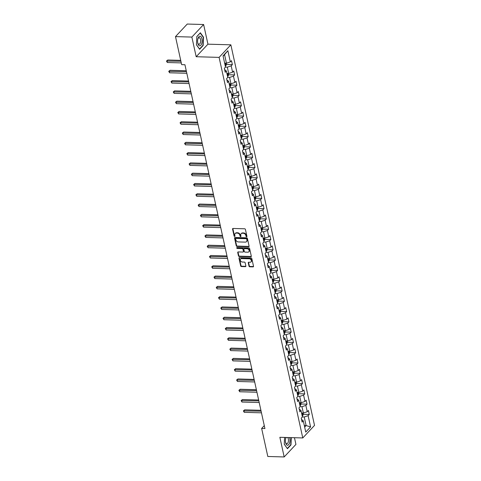 <?xml version="1.0" encoding="UTF-8"?>
<svg xmlns="http://www.w3.org/2000/svg" width="481" height="481" viewBox="0 0 481 481"><rect width="100%" height="100%" fill="white"/><g stroke="black" fill="none" stroke-linecap="round" stroke-linejoin="round"><path stroke-width="0.72" d="M246.585 236.772A0.511 0.397 -136.9 0 0 246.933 236.327L245.424 229.449A0.728 0.565 -136.9 0 0 244.637 228.788L233.075 228.457A0.728 0.565 -136.9 0 0 232.57 229.082L234.085 235.967A0.511 0.397 -136.9 0 0 234.987 235.991L234.788 235.101A2.333 1.816 -136.9 0 1 235.143 233.568A2.333 1.816 -136.9 0 1 236.387 233.087L237.355 233.117A2.333 1.816 -136.9 0 1 239.863 235.245L240.061 236.135A0.511 0.397 -136.9 0 0 240.963 236.159L240.765 235.269A2.333 1.816 -136.9 0 1 241.119 233.736A2.333 1.816 -136.9 0 1 242.364 233.255L243.332 233.285A2.333 1.816 -136.9 0 1 245.839 235.413L246.038 236.303A0.511 0.397 -136.9 0 0 246.585 236.772M241.119 233.736L241.438 233.393A2.333 1.816 -136.9 0 1 242.683 232.918L243.645 232.942A2.333 1.816 -136.9 0 1 246.158 235.077L246.356 235.967A0.511 0.397 -136.9 0 0 246.945 236.43M232.888 228.481A0.728 0.565 -136.9 0 0 232.888 228.746L234.403 235.624A0.511 0.397 -136.9 0 0 234.993 236.087M235.143 233.568L235.462 233.225A2.333 1.816 -136.9 0 1 236.706 232.744L237.668 232.774A2.333 1.816 -136.9 0 1 240.181 234.902L240.38 235.792A0.511 0.397 -136.9 0 0 240.969 236.261M248.984 266.125A0.728 0.565 -136.9 0 0 249.771 266.793L253.018 266.883A0.728 0.565 -136.9 0 0 253.517 266.258L251.834 258.616A0.728 0.565 -136.9 0 0 251.052 257.948L239.484 257.624A0.728 0.565 -136.9 0 0 238.985 258.249L240.662 265.891A0.728 0.565 -136.9 0 0 241.45 266.558L245.37 266.666A0.728 0.565 -136.9 0 0 245.869 266.041L245.148 262.77A0.728 0.565 -136.9 0 0 244.366 262.103L242.424 262.049A1.948 1.521 -136.9 0 1 240.566 260.882A1.948 1.521 -136.9 0 1 240.62 258.982A1.948 1.521 -136.9 0 1 241.66 258.586L249.272 258.802A1.948 1.521 -136.9 0 1 251.13 259.968A1.948 1.521 -136.9 0 1 251.076 261.862A1.948 1.521 -136.9 0 1 250.036 262.265L248.767 262.229A0.728 0.565 -136.9 0 0 248.268 262.86L248.984 266.125L249.302 265.789A0.728 0.565 -136.9 0 0 250.09 266.456L253.331 266.546A0.728 0.565 -136.9 0 0 253.517 266.522M279.858 437.295L284.175 456.95L267.809 456.481L261.646 428.451L264.923 428.547L184.932 64.737L181.656 64.64L175.493 36.61L191.865 37.073L196.182 56.728L219.095 57.383L302.771 437.95L279.858 437.295M248.587 246.753A0.728 0.565 -136.9 0 0 249.092 246.122L247.408 238.48A0.728 0.565 -136.9 0 0 246.627 237.818L235.059 237.488A0.728 0.565 -136.9 0 0 234.56 238.119L236.237 245.755A0.728 0.565 -136.9 0 0 237.025 246.422L248.587 246.753L248.905 246.41A0.728 0.565 -136.9 0 0 249.092 246.386M249.621 248.551L251.304 256.187A0.728 0.565 -136.9 0 1 250.799 256.818L239.237 256.487A0.728 0.565 -136.9 0 1 238.45 255.82L237.734 252.555A0.728 0.565 -136.9 0 1 238.233 251.924L242.923 252.056A0.728 0.565 -136.9 0 0 243.422 251.431L242.947 249.26A0.728 0.565 -136.9 0 0 242.159 248.593L237.277 248.455A0.511 0.397 -136.9 0 1 237.079 247.547L248.839 247.883A0.728 0.565 -136.9 0 1 249.621 248.551M219.095 57.383L230.856 44.823L314.526 425.39L302.771 437.95M303.295 414.291L309.277 414.46L308.411 410.503L307.251 411.742L305.856 405.411L307.016 404.172L306.144 400.216L304.984 401.455L303.595 395.123L304.756 393.885L303.884 389.923L302.723 391.161L301.334 384.83L302.495 383.591L301.623 379.635L300.463 380.874L299.068 374.543L300.228 373.304L299.362 369.348L298.202 370.586L296.807 364.255L297.967 363.017L297.096 359.06L295.935 360.299L294.546 353.962L295.707 352.723L294.835 348.767L293.675 350.006L292.286 343.674L293.446 342.436L292.574 338.48L291.414 339.718L290.019 333.387L291.179 332.149L290.314 328.192L289.153 329.431L287.758 323.1L288.919 321.861L288.047 317.899L286.886 319.137L285.498 312.806L286.658 311.568L285.786 307.612L284.626 308.85L283.237 302.519L284.397 301.28L283.525 297.324L282.365 298.563L280.97 292.232L282.131 290.993L281.265 287.037L280.104 288.275L278.709 281.938L279.87 280.7L278.998 276.743L277.838 277.982L276.449 271.651L277.609 270.412L276.737 266.456L275.577 267.695L274.188 261.363L275.348 260.125L274.477 256.169L273.316 257.407L271.921 251.076L273.082 249.837L272.216 245.875L271.056 247.114L269.661 240.783L270.821 239.544L269.949 235.588L268.789 236.826L267.4 230.495L268.56 229.257L267.689 225.3L266.528 226.539L265.139 220.208L266.3 218.969L265.428 215.013L264.267 216.252L262.873 209.914L264.033 208.676L263.167 204.72L262.007 205.958L260.612 199.627L261.772 198.388L260.9 194.432L259.74 195.671L258.351 189.34L259.512 188.101L258.64 184.145L257.479 185.383L256.09 179.052L257.251 177.814L256.379 173.851L255.219 175.09L253.824 168.759L254.984 167.52L254.118 163.564L252.958 164.803L251.563 158.471L252.723 157.233L251.852 153.277L250.691 154.515L249.302 148.184L250.463 146.945L249.591 142.989L248.43 144.228L247.042 137.897L248.202 136.652L247.33 132.696L246.17 133.934L244.775 127.603L245.935 126.365L245.07 122.408L243.909 123.647L242.514 117.316L243.675 116.077L242.803 112.121L241.642 113.36L240.253 107.029L241.414 105.79L240.542 101.828L239.382 103.066L237.993 96.735L239.153 95.497L238.281 91.54L237.121 92.779L235.726 86.448L236.886 85.209L236.021 81.253L234.86 82.491L233.465 76.16L234.626 74.922L233.754 70.966L232.594 72.204L231.205 65.873L232.365 64.628L231.493 60.672L230.333 61.911L227.868 50.697L223.04 55.862L225.505 67.069L224.344 68.314L225.216 72.27L226.377 71.032L224.627 69.589M309.277 414.46L308.117 415.698L310.582 426.912L305.754 432.07L303.289 420.857L302.128 422.096L301.262 418.139L302.417 416.901L301.028 410.57L299.867 411.808L298.996 407.852L300.156 406.613L298.767 400.282L297.607 401.521L296.735 397.565L297.895 396.326L296.5 389.989L295.346 391.233L294.474 387.271L295.635 386.033L294.24 379.701L293.079 380.94L292.214 376.984L293.368 375.745L291.979 369.414L290.819 370.653L289.947 366.696L291.107 365.458L289.718 359.127L288.558 360.365L287.686 356.409L288.847 355.164L287.452 348.833L286.297 350.072L285.425 346.116L286.586 344.877L285.191 338.546L284.03 339.784L283.165 335.828L284.319 334.59L282.93 328.258L281.77 329.497L280.898 325.541L282.058 324.302L280.67 317.965L279.509 319.21L278.637 315.247L279.798 314.009L278.403 307.678L277.248 308.916L276.377 304.96L277.537 303.721L276.142 297.39L274.982 298.629L274.116 294.673L275.27 293.434L273.881 287.103L272.721 288.341L271.849 284.385L273.01 283.141L271.621 276.809L270.46 278.048L269.588 274.092L270.749 272.853L269.354 266.522L268.2 267.761L267.328 263.804L268.488 262.566L267.093 256.235L265.933 257.473L265.067 253.517L266.221 252.278L264.833 245.941L263.672 247.186L262.8 243.224L263.961 241.985L262.572 235.654L261.411 236.892L260.54 232.936L261.7 231.698L260.305 225.367L259.151 226.605L258.279 222.649L259.439 221.41L258.044 215.079L256.884 216.318L256.018 212.361L257.173 211.117L255.784 204.786L254.623 206.024L253.752 202.068L254.912 200.83L253.523 194.498L252.363 195.737L251.491 191.781L252.651 190.542L251.256 184.211L250.096 185.45L249.23 181.493L250.391 180.255L248.996 173.924L247.835 175.162L246.969 171.2L248.124 169.961L246.735 163.63L245.575 164.869L244.703 160.913L245.863 159.674L244.474 153.343L243.314 154.581L242.442 150.625L243.602 149.387L242.208 143.055L241.047 144.294L240.181 140.338L241.342 139.093L239.947 132.762L238.786 134.001L237.921 130.044L239.075 128.806L237.686 122.475L236.526 123.713L235.654 119.757L236.814 118.518L235.425 112.187L234.265 113.426L233.393 109.47L234.554 108.231L233.159 101.9L231.998 103.138L231.133 99.176L232.293 97.938L230.898 91.606L229.738 92.845L228.872 88.889L230.026 87.65L228.637 81.319L227.477 82.558L226.605 78.601L227.766 77.363L226.377 71.032M300.132 406.643L301.966 406.692L303.361 413.023L301.557 412.975M299.278 409.127L301.028 410.57M303.361 413.023L307.251 411.742M301.966 406.692L305.856 405.411M297.865 396.35L299.705 396.404L301.1 402.735L299.296 402.687M297.017 398.839L298.767 400.282M301.1 402.735L304.984 401.455M299.705 396.404L303.595 395.123M295.605 386.063L297.444 386.117L298.833 392.448L297.03 392.394M294.751 388.546L296.5 389.989M298.833 392.448L302.723 391.161M297.444 386.117L301.334 384.83M293.344 375.775L295.178 375.823L296.573 382.161L294.769 382.106M292.49 378.258L294.24 379.701M296.573 382.161L300.463 380.874M295.178 375.823L299.068 374.543M291.083 365.482L292.917 365.536L294.312 371.867L292.508 371.819M290.229 367.971L291.979 369.414M294.312 371.867L298.202 370.586M292.917 365.536L296.807 364.255M288.816 355.194L290.656 355.249L292.051 361.58L290.247 361.526M287.969 357.678L289.718 359.127M292.051 361.58L295.935 360.299M290.656 355.249L294.546 353.962M286.556 344.907L288.396 344.961L289.784 351.292L287.981 351.238M285.702 347.39L287.452 348.833M289.784 351.292L293.675 350.006M288.396 344.961L292.286 343.674M284.295 334.62L286.129 334.668L287.524 340.999L285.72 340.951M283.441 337.103L285.191 338.546M287.524 340.999L291.414 339.718M286.129 334.668L290.019 333.387M282.034 324.326L283.868 324.38L285.263 330.712L283.459 330.663M281.181 326.815L282.93 328.258M285.263 330.712L289.153 329.431M283.868 324.38L287.758 323.1M279.768 314.039L281.607 314.093L283.002 320.424L281.199 320.37M278.92 316.522L280.67 317.965M283.002 320.424L286.886 319.137M281.607 314.093L285.498 312.806M277.507 303.751L279.347 303.8L280.736 310.137L278.932 310.083M276.653 306.235L278.403 307.678M280.736 310.137L284.626 308.85M279.347 303.8L283.237 302.519M275.246 293.458L277.08 293.512L278.475 299.843L276.671 299.795M274.392 295.947L276.142 297.39M278.475 299.843L282.365 298.563M277.08 293.512L280.97 292.232M272.986 283.171L274.819 283.225L276.214 289.556L274.41 289.502M272.132 285.654L273.881 287.103M276.214 289.556L280.104 288.275M274.819 283.225L278.709 281.938M270.719 272.883L272.559 272.937L273.954 279.269L272.15 279.214M269.871 275.366L271.621 276.809M273.954 279.269L277.838 277.982M272.559 272.937L276.449 271.651M268.458 262.596L270.298 262.644L271.687 268.975L269.883 268.927M267.604 265.079L269.354 266.522M271.687 268.975L275.577 267.695M270.298 262.644L274.188 261.363M266.197 252.303L268.031 252.357L269.426 258.688L267.622 258.64M265.344 254.792L267.093 256.235M269.426 258.688L273.316 257.407M268.031 252.357L271.921 251.076M263.937 242.015L265.771 242.069L267.165 248.4L265.362 248.346M263.083 244.498L264.833 245.941M267.165 248.4L271.056 247.114M265.771 242.069L269.661 240.783M261.67 231.728L263.51 231.776L264.905 238.113L263.101 238.059M260.822 234.211L262.572 235.654M264.905 238.113L268.789 236.826M263.51 231.776L267.4 230.495M259.409 221.44L261.249 221.488L262.638 227.82L260.834 227.772M258.556 223.924L260.305 225.367M262.638 227.82L266.528 226.539M261.249 221.488L265.139 220.208M257.149 211.147L258.982 211.201L260.377 217.532L258.574 217.478M256.295 213.636L258.044 215.079M260.377 217.532L264.267 216.252M258.982 211.201L262.873 209.914M254.888 200.86L256.722 200.914L258.117 207.245L256.313 207.191M254.034 203.343L255.784 204.786M258.117 207.245L262.007 205.958M256.722 200.914L260.612 199.627M252.621 190.572L254.461 190.62L255.856 196.951L254.052 196.903M251.773 193.055L253.523 194.498M255.856 196.951L259.74 195.671M254.461 190.62L258.351 189.34M250.36 180.279L252.2 180.333L253.589 186.664L251.785 186.616M249.507 182.768L251.256 184.211M253.589 186.664L257.479 185.383M252.2 180.333L256.09 179.052M248.1 169.991L249.934 170.046L251.329 176.377L249.525 176.323M247.246 172.475L248.996 173.924M251.329 176.377L255.219 175.09M249.934 170.046L253.824 168.759M245.839 159.704L247.673 159.752L249.068 166.089L247.264 166.035M244.985 162.187L246.735 163.63M249.068 166.089L252.958 164.803M247.673 159.752L251.563 158.471M243.572 149.417L245.412 149.465L246.807 155.796L245.003 155.748M242.725 151.9L244.474 153.343M246.807 155.796L250.691 154.515M245.412 149.465L249.302 148.184M241.312 139.123L243.152 139.177L244.54 145.509L242.737 145.454M240.458 141.612L242.208 143.055M244.54 145.509L248.43 144.228M243.152 139.177L247.042 137.897M239.051 128.836L240.885 128.89L242.28 135.221L240.476 135.167M238.197 131.319L239.947 132.762M242.28 135.221L246.17 133.934M240.885 128.89L244.775 127.603M236.79 118.548L238.624 118.597L240.019 124.928L238.215 124.88M235.937 121.032L237.686 122.475M240.019 124.928L243.909 123.647M238.624 118.597L242.514 117.316M234.524 108.255L236.363 108.309L237.758 114.64L235.955 114.592M233.676 110.744L235.425 112.187M237.758 114.64L241.642 113.36M236.363 108.309L240.253 107.029M232.263 97.968L234.103 98.022L235.492 104.353L233.688 104.299M231.409 100.451L233.159 101.9M235.492 104.353L239.382 103.066M234.103 98.022L237.993 96.735M230.002 87.68L231.836 87.734L233.231 94.066L231.427 94.011M229.148 90.163L230.898 91.606M233.231 94.066L237.121 92.779M231.836 87.734L235.726 86.448M227.741 77.393L229.575 77.441L230.97 83.772L229.166 83.724M226.888 79.876L228.637 81.319M230.97 83.772L234.86 82.491M229.575 77.441L233.465 76.16M225.475 67.099L227.315 67.154L228.703 73.485L226.906 73.431M228.703 73.485L232.594 72.204M227.315 67.154L231.205 65.873M227.868 50.697L224.561 54.624L226.443 63.197L224.639 63.143M226.443 63.197L230.333 61.911M196.182 56.728L207.942 44.174L203.619 24.519L191.865 37.073M203.619 24.519L187.253 24.05L175.493 36.61M284.175 456.95L295.935 444.39L294.462 437.71M207.942 44.174L230.856 44.823M264.279 425.637L261.646 428.451M224.561 54.624L223.106 56.175M304.311 425.505L306.114 425.559L304.226 416.985L302.393 416.931M304.665 427.11L306.114 425.559L310.582 426.912M301.539 419.414L303.289 420.857M304.226 416.985L308.117 415.698M226.377 64.46L232.365 64.628M228.643 74.747L234.626 74.922M230.904 85.041L236.886 85.209M233.165 95.328L239.153 95.497M235.425 105.616L241.414 105.79M237.692 115.909L243.675 116.077M239.953 126.196L245.935 126.365M242.214 136.484L248.202 136.652M244.474 146.771L250.463 146.945M246.741 157.065L252.723 157.233M249.002 167.352L254.984 167.52M251.262 177.639L257.251 177.814M253.523 187.933L259.512 188.101M255.79 198.22L261.772 198.388M258.05 208.507L264.033 208.676M260.311 218.795L266.3 218.969M262.572 229.088L268.56 229.257M264.839 239.376L270.821 239.544M267.099 249.663L273.082 249.837M269.36 259.95L275.348 260.125M271.621 270.244L277.609 270.412M273.887 280.531L279.87 280.7M276.148 290.819L282.131 290.993M278.409 301.112L284.397 301.28M280.67 311.399L286.658 311.568M282.936 321.687L288.919 321.861M285.197 331.974L291.179 332.149M287.458 342.268L293.446 342.436M289.718 352.555L295.707 352.723M291.985 362.842L297.967 363.017M294.246 373.136L300.228 373.304M296.506 383.423L302.495 383.591M298.767 393.711L304.756 393.885M301.034 403.998L307.016 404.172M196.446 44.799L199.615 49.272L203.156 45.491L203.529 37.235L200.361 32.762L196.819 36.544L196.446 44.799M284.572 437.427L284.265 444.228L287.44 448.701L290.975 444.919L291.306 437.62M203.198 37.229L203.529 37.235M202.802 45.485L203.156 45.491M290.626 444.913L290.975 444.919M234.872 237.512A0.728 0.565 -136.9 0 0 234.872 237.776L236.556 245.418A0.728 0.565 -136.9 0 0 237.337 246.08L248.905 246.41M246.669 239.171A0.511 0.397 -136.9 0 0 246.116 238.702L235.967 238.414A0.511 0.397 -136.9 0 0 235.612 238.853L235.822 239.791A2.333 1.816 -136.9 0 0 238.329 241.925L245.274 242.123A2.333 1.816 -136.9 0 0 246.519 241.642A2.333 1.816 -136.9 0 0 246.873 240.109L246.981 238.829A0.511 0.397 -136.9 0 0 246.434 238.366L246.116 238.702M235.69 238.516L236.009 238.179A0.511 0.397 -136.9 0 1 236.279 238.077L246.434 238.366M246.519 241.642L246.837 241.3A2.333 1.816 -136.9 0 0 247.192 239.766L246.873 240.109M246.981 238.829L247.192 239.766M238.047 251.948A0.728 0.565 -136.9 0 0 238.047 252.212L238.768 255.483A0.728 0.565 -136.9 0 0 239.55 256.151L251.118 256.481A0.728 0.565 -136.9 0 0 251.304 256.457M243.314 251.906L243.633 251.569A0.728 0.565 -136.9 0 0 243.741 251.088L243.266 248.924A0.728 0.565 -136.9 0 0 242.478 248.256L237.596 248.118L237.277 248.455M237.037 247.553A0.511 0.397 -136.9 0 0 237.596 248.118M247.793 252.194A1.948 1.521 -136.9 0 0 248.833 251.797A1.948 1.521 -136.9 0 0 248.881 249.898A1.948 1.521 -136.9 0 0 247.03 248.731L244.348 248.659A0.728 0.565 -136.9 0 0 243.843 249.284L244.324 251.455A0.728 0.565 -136.9 0 0 245.106 252.122L247.793 252.194M248.833 251.797L249.152 251.455A1.948 1.521 -136.9 0 0 249.2 249.561A1.948 1.521 -136.9 0 0 247.348 248.394L247.03 248.731M243.957 248.809L244.276 248.467A0.728 0.565 -136.9 0 1 244.667 248.316L247.348 248.394M248.581 262.253A0.728 0.565 -136.9 0 0 248.587 262.518L249.302 265.789M251.076 261.862L251.395 261.526A1.948 1.521 -136.9 0 0 251.449 259.626A1.948 1.521 -136.9 0 0 249.591 258.459L249.272 258.802M240.62 258.982L240.933 258.646A1.948 1.521 -136.9 0 1 241.979 258.243L249.591 258.459M239.297 257.648A0.728 0.565 -136.9 0 0 239.304 257.912L240.981 265.548A0.728 0.565 -136.9 0 0 241.769 266.215L245.689 266.33A0.728 0.565 -136.9 0 0 245.869 266.306M226.154 63.185L226.413 64.37L225.92 65.705A1.966 0.818 167.6 0 1 225.294 66.125M180.718 60.372L167.773 60.005L166.979 60.853L167.34 62.506L181.277 62.903M225.024 64.875A1.966 0.818 -12.4 0 0 225.33 64.707L225.156 63.913A1.966 0.818 167.6 0 1 224.849 64.081M180.91 61.249L166.474 61.069L167.773 60.005M167.34 62.506L166.474 61.069M199.639 45.833A4.822 2.267 91.6 0 0 202.116 41.246A4.822 2.267 91.6 0 0 200.072 36.201A4.822 2.267 91.6 0 0 197.817 39.093A4.822 2.267 91.6 0 0 197.715 42.821A4.822 2.267 91.6 0 0 199.639 45.833M197.667 42.49A3.301 1.551 91.6 0 0 198.936 44.288A3.301 1.551 91.6 0 0 198.99 44.294A3.301 1.551 91.6 0 0 200.631 41.095A3.301 1.551 91.6 0 0 199.23 37.698A3.301 1.551 91.6 0 0 199.176 37.692A3.301 1.551 91.6 0 0 197.751 39.418M196.813 36.652L200.216 33.015L203.289 37.35L202.928 45.352L199.495 49.014L196.452 44.715M285.961 437.469A4.822 2.267 91.6 0 0 285.642 438.522A4.822 2.267 91.6 0 0 285.534 442.249A4.822 2.267 91.6 0 0 285.612 442.652A4.822 2.267 91.6 0 0 288.618 444.733A4.822 2.267 91.6 0 0 289.742 438.239A4.822 2.267 91.6 0 0 289.562 437.572M285.486 441.919A3.301 1.551 91.6 0 0 285.486 441.931A3.301 1.551 91.6 0 0 286.808 443.722A3.301 1.551 91.6 0 0 288.317 438.912A3.301 1.551 91.6 0 0 287.704 437.518M286.267 437.476A3.301 1.551 91.6 0 0 285.576 438.846M287.253 448.442L284.271 444.143M291.071 437.614L290.746 444.781L287.319 448.442M228.415 73.479L228.673 74.657L228.186 75.992A1.966 0.818 167.6 0 1 227.561 76.413M186.255 70.755L170.034 70.292L169.24 71.146L169.601 72.793L186.808 73.28M227.285 75.162A1.966 0.818 -12.4 0 0 227.591 74.994L227.417 74.2A1.966 0.818 167.6 0 1 227.11 74.369M186.448 71.633L168.735 71.356L170.034 70.292M169.601 72.793L168.735 71.356M230.676 83.766L230.94 84.945L230.447 86.285A1.966 0.818 167.6 0 1 229.822 86.706M188.516 81.049L172.294 80.586L171.501 81.433L171.867 83.081L189.075 83.574M229.545 85.45A1.966 0.818 -12.4 0 0 229.852 85.281L229.677 84.494A1.966 0.818 167.6 0 1 229.371 84.662M188.708 81.92L170.995 81.65L172.294 80.586M171.867 83.081L170.995 81.65M232.942 94.054L233.201 95.232L232.708 96.573A1.966 0.818 167.6 0 1 232.082 96.994M190.783 91.336L174.561 90.873L173.767 91.721L174.128 93.368L191.336 93.861M231.806 95.743A1.966 0.818 -12.4 0 0 232.113 95.575L231.938 94.781A1.966 0.818 167.6 0 1 231.632 94.949M190.975 92.214L173.262 91.937L174.561 90.873M174.128 93.368L173.262 91.937M235.203 104.347L235.462 105.525L234.968 106.86A1.966 0.818 167.6 0 1 234.343 107.281M193.043 101.623L176.822 101.16L176.028 102.008L176.389 103.662L193.596 104.149M234.073 106.03A1.966 0.818 -12.4 0 0 234.379 105.862L234.205 105.068A1.966 0.818 167.6 0 1 233.898 105.237M193.236 102.501L175.523 102.225L176.822 101.16M176.389 103.662L175.523 102.225M237.464 114.634L237.722 115.813L237.235 117.154A1.966 0.818 167.6 0 1 236.61 117.574M195.304 111.911L179.082 111.454L178.289 112.301L178.649 113.949L195.857 114.436M236.333 116.318A1.966 0.818 -12.4 0 0 236.64 116.149L236.466 115.356A1.966 0.818 167.6 0 1 236.159 115.524M195.496 112.788L177.784 112.518L179.082 111.454M178.649 113.949L177.784 112.518M239.724 124.922L239.989 126.1L239.496 127.441A1.966 0.818 167.6 0 1 238.871 127.862M197.565 122.204L181.343 121.741L180.549 122.589L180.916 124.236L198.124 124.729M238.594 126.605A1.966 0.818 -12.4 0 0 238.901 126.437L238.726 125.649A1.966 0.818 167.6 0 1 238.42 125.818M197.757 123.082L180.044 122.805L181.343 121.741M180.916 124.236L180.044 122.805M241.991 135.209L242.25 136.394L241.757 137.728A1.966 0.818 167.6 0 1 241.131 138.149M199.831 132.491L183.61 132.028L182.816 132.876L183.177 134.53L200.385 135.017M240.855 136.899A1.966 0.818 -12.4 0 0 241.161 136.73L240.987 135.937A1.966 0.818 167.6 0 1 240.68 136.105M200.024 133.369L182.311 133.093L183.61 132.028M183.177 134.53L182.311 133.093M244.252 145.502L244.51 146.681L244.017 148.016A1.966 0.818 167.6 0 1 243.392 148.437M202.092 142.779L185.87 142.316L185.077 143.17L185.438 144.817L202.645 145.304M243.121 147.186A1.966 0.818 -12.4 0 0 243.428 147.018L243.254 146.224A1.966 0.818 167.6 0 1 242.947 146.392M202.285 143.657L184.572 143.38L185.87 142.316M185.438 144.817L184.572 143.38M246.512 155.79L246.771 156.968L246.284 158.309A1.966 0.818 167.6 0 1 245.659 158.73M204.353 153.072L188.131 152.609L187.337 153.457L187.698 155.104L204.906 155.597M245.382 157.473A1.966 0.818 -12.4 0 0 245.689 157.305L245.514 156.517A1.966 0.818 167.6 0 1 245.208 156.686M204.545 153.944L186.832 153.673L188.131 152.609M187.698 155.104L186.832 153.673M248.773 166.077L249.038 167.256L248.545 168.597A1.966 0.818 167.6 0 1 247.919 169.017M206.614 163.36L190.392 162.897L189.598 163.744L189.965 165.392L207.173 165.885M247.643 167.767A1.966 0.818 -12.4 0 0 247.949 167.598L247.775 166.805A1.966 0.818 167.6 0 1 247.468 166.973M206.806 164.237L189.093 163.961L190.392 162.897M189.965 165.392L189.093 163.961M251.04 176.371L251.298 177.549L250.805 178.884A1.966 0.818 167.6 0 1 250.18 179.305M208.88 173.647L192.659 173.184L191.865 174.032L192.226 175.685L209.433 176.172M249.904 178.054A1.966 0.818 -12.4 0 0 250.21 177.886L250.036 177.092A1.966 0.818 167.6 0 1 249.729 177.261M209.073 174.525L191.36 174.248L192.659 173.184M192.226 175.685L191.36 174.248M253.301 186.658L253.559 187.837L253.066 189.177A1.966 0.818 167.6 0 1 252.441 189.598M211.141 183.934L194.919 183.477L194.126 184.325L194.486 185.973L211.694 186.46M252.17 188.342A1.966 0.818 -12.4 0 0 252.477 188.173L252.303 187.38A1.966 0.818 167.6 0 1 251.996 187.548M211.333 184.812L193.621 184.542L194.919 183.477M194.486 185.973L193.621 184.542M255.561 196.945L255.82 198.124L255.333 199.465A1.966 0.818 167.6 0 1 254.708 199.886M213.402 194.228L197.18 193.765L196.386 194.613L196.747 196.26L213.955 196.753M254.431 198.629A1.966 0.818 -12.4 0 0 254.738 198.461L254.563 197.673A1.966 0.818 167.6 0 1 254.257 197.841M213.594 195.106L195.881 194.829L197.18 193.765M196.747 196.26L195.881 194.829M257.822 207.233L258.087 208.417L257.594 209.752A1.966 0.818 167.6 0 1 256.968 210.173M215.662 204.515L199.441 204.052L198.647 204.9L199.014 206.553L216.222 207.04M256.692 208.922A1.966 0.818 -12.4 0 0 256.998 208.754L256.824 207.96A1.966 0.818 167.6 0 1 256.517 208.129M215.855 205.393L198.142 205.116L199.441 204.052M199.014 206.553L198.142 205.116M260.089 217.526L260.347 218.705L259.854 220.039A1.966 0.818 167.6 0 1 259.229 220.46M217.929 214.803L201.707 214.34L200.914 215.193L201.274 216.841L218.482 217.328M258.952 219.21A1.966 0.818 -12.4 0 0 259.259 219.041L259.085 218.248A1.966 0.818 167.6 0 1 258.778 218.416M218.121 215.68L200.409 215.404L201.707 214.34M201.274 216.841L200.409 215.404M262.349 227.814L262.608 228.992L262.115 230.333A1.966 0.818 167.6 0 1 261.49 230.754M220.19 225.096L203.968 224.633L203.174 225.481L203.535 227.128L220.743 227.621M261.219 229.497A1.966 0.818 -12.4 0 0 261.526 229.329L261.351 228.541A1.966 0.818 167.6 0 1 261.045 228.709M220.382 225.968L202.669 225.697L203.968 224.633M203.535 227.128L202.669 225.697M264.61 238.101L264.869 239.279L264.382 240.62A1.966 0.818 167.6 0 1 263.756 241.041M222.45 235.383L206.229 234.92L205.435 235.768L205.796 237.416L223.004 237.909M263.48 239.791A1.966 0.818 -12.4 0 0 263.786 239.622L263.612 238.829A1.966 0.818 167.6 0 1 263.305 238.997M222.643 236.261L204.93 235.985L206.229 234.92M205.796 237.416L204.93 235.985M266.871 248.388L267.135 249.573L266.642 250.908A1.966 0.818 167.6 0 1 266.017 251.329M224.711 245.671L208.489 245.208L207.696 246.056L208.063 247.709L225.27 248.196M265.74 250.078A1.966 0.818 -12.4 0 0 266.047 249.91L265.873 249.116A1.966 0.818 167.6 0 1 265.566 249.284M224.904 246.549L207.191 246.272L208.489 245.208M208.063 247.709L207.191 246.272M269.138 258.682L269.396 259.86L268.903 261.201A1.966 0.818 167.6 0 1 268.278 261.622M226.978 255.958L210.756 255.501L209.963 256.349L210.323 257.996L227.531 258.483M268.001 260.365A1.966 0.818 -12.4 0 0 268.308 260.197L268.133 259.403A1.966 0.818 167.6 0 1 267.827 259.572M227.17 256.836L209.457 256.565L210.756 255.501M210.323 257.996L209.457 256.565M271.398 268.969L271.657 270.148L271.164 271.488A1.966 0.818 167.6 0 1 270.538 271.909M229.239 266.252L213.017 265.789L212.223 266.636L212.584 268.284L229.792 268.777M270.268 270.653A1.966 0.818 -12.4 0 0 270.575 270.484L270.4 269.697A1.966 0.818 167.6 0 1 270.094 269.865M229.431 267.123L211.718 266.853L213.017 265.789M212.584 268.284L211.718 266.853M273.659 279.257L273.917 280.441L273.43 281.776A1.966 0.818 167.6 0 1 272.805 282.197M231.499 276.539L215.278 276.076L214.484 276.924L214.845 278.571L232.052 279.064M272.529 280.946A1.966 0.818 -12.4 0 0 272.835 280.778L272.661 279.984A1.966 0.818 167.6 0 1 272.354 280.152M231.692 277.417L213.979 277.14L215.278 276.076M214.845 278.571L213.979 277.14M275.92 289.55L276.184 290.728L275.691 292.063A1.966 0.818 167.6 0 1 275.066 292.484M233.76 286.826L217.538 286.363L216.745 287.217L217.111 288.865L234.319 289.352M274.789 291.233A1.966 0.818 -12.4 0 0 275.096 291.065L274.922 290.271A1.966 0.818 167.6 0 1 274.615 290.44M233.952 287.704L216.24 287.428L217.538 286.363M217.111 288.865L216.24 287.428M278.186 299.837L278.445 301.016L277.952 302.357A1.966 0.818 167.6 0 1 277.327 302.777M236.027 297.12L219.805 296.657L219.011 297.505L219.372 299.152L236.58 299.645M277.05 301.521A1.966 0.818 -12.4 0 0 277.357 301.353L277.182 300.565A1.966 0.818 167.6 0 1 276.876 300.733M236.219 297.992L218.506 297.721L219.805 296.657M219.372 299.152L218.506 297.721M280.447 310.125L280.706 311.303L280.213 312.644A1.966 0.818 167.6 0 1 279.587 313.065M238.287 307.407L222.066 306.944L221.272 307.792L221.633 309.439L238.841 309.932M279.317 311.814A1.966 0.818 -12.4 0 0 279.623 311.646L279.449 310.852A1.966 0.818 167.6 0 1 279.142 311.021M238.48 308.285L220.767 308.008L222.066 306.944M221.633 309.439L220.767 308.008M282.708 320.412L282.966 321.597L282.479 322.931A1.966 0.818 167.6 0 1 281.854 323.352M240.548 317.694L224.326 317.232L223.533 318.079L223.893 319.733L241.101 320.22M281.577 322.102A1.966 0.818 -12.4 0 0 281.884 321.933L281.71 321.14A1.966 0.818 167.6 0 1 281.403 321.308M240.74 318.572L223.028 318.296L224.326 317.232M223.893 319.733L223.028 318.296M284.968 330.706L285.233 331.884L284.74 333.225A1.966 0.818 167.6 0 1 284.115 333.646M242.809 327.982L226.587 327.525L225.793 328.373L226.16 330.02L243.368 330.507M283.838 332.389A1.966 0.818 -12.4 0 0 284.145 332.221L283.97 331.427A1.966 0.818 167.6 0 1 283.664 331.595M243.001 328.86L225.288 328.589L226.587 327.525M226.16 330.02L225.288 328.589M287.235 340.993L287.494 342.171L287.001 343.512A1.966 0.818 167.6 0 1 286.375 343.933M245.076 338.275L228.854 337.812L228.06 338.66L228.421 340.307L245.629 340.801M286.099 342.676A1.966 0.818 -12.4 0 0 286.405 342.508L286.231 341.72A1.966 0.818 167.6 0 1 285.924 341.889M245.268 339.147L227.555 338.877L228.854 337.812M228.421 340.307L227.555 338.877M289.496 351.28L289.754 352.465L289.261 353.8A1.966 0.818 167.6 0 1 288.636 354.22M247.336 348.563L231.114 348.1L230.321 348.947L230.682 350.595L247.889 351.088M288.366 352.97A1.966 0.818 -12.4 0 0 288.672 352.801L288.498 352.008A1.966 0.818 167.6 0 1 288.191 352.176M247.529 349.44L229.816 349.164L231.114 348.1M230.682 350.595L229.816 349.164M291.757 361.574L292.015 362.752L291.528 364.087A1.966 0.818 167.6 0 1 290.903 364.508M249.597 358.85L233.375 358.387L232.582 359.241L232.942 360.888L250.15 361.375M290.626 363.257A1.966 0.818 -12.4 0 0 290.933 363.089L290.758 362.295A1.966 0.818 167.6 0 1 290.452 362.464M249.789 359.728L232.076 359.451L233.375 358.387M232.942 360.888L232.076 359.451M294.017 371.861L294.282 373.04L293.789 374.38A1.966 0.818 167.6 0 1 293.163 374.801M251.858 369.143L235.636 368.68L234.842 369.528L235.209 371.176L252.417 371.669M292.887 373.545A1.966 0.818 -12.4 0 0 293.194 373.376L293.019 372.589A1.966 0.818 167.6 0 1 292.713 372.757M252.05 370.015L234.337 369.745L235.636 368.68M235.209 371.176L234.337 369.745M296.284 382.148L296.543 383.327L296.049 384.668A1.966 0.818 167.6 0 1 295.424 385.089M254.124 379.431L237.903 378.968L237.109 379.816L237.47 381.463L254.677 381.956M295.148 383.838A1.966 0.818 -12.4 0 0 295.454 383.67L295.28 382.876A1.966 0.818 167.6 0 1 294.973 383.044M254.317 380.309L236.604 380.032L237.903 378.968M237.47 381.463L236.604 380.032M298.545 392.436L298.803 393.62L298.31 394.955A1.966 0.818 167.6 0 1 297.685 395.376M256.385 389.718L240.163 389.255L239.37 390.103L239.73 391.756L256.938 392.243M297.414 394.125A1.966 0.818 -12.4 0 0 297.721 393.957L297.547 393.163A1.966 0.818 167.6 0 1 297.24 393.332M256.577 390.596L238.865 390.319L240.163 389.255M239.73 391.756L238.865 390.319M300.805 402.729L301.064 403.908L300.577 405.249A1.966 0.818 167.6 0 1 299.952 405.669M258.646 400.006L242.424 399.549L241.63 400.396L241.991 402.044L259.199 402.531M299.675 404.413A1.966 0.818 -12.4 0 0 299.982 404.244L299.807 403.451A1.966 0.818 167.6 0 1 299.501 403.619M258.838 400.883L241.125 400.613L242.424 399.549M241.991 402.044L241.125 400.613M303.066 413.017L303.331 414.195L302.838 415.536A1.966 0.818 167.6 0 1 302.212 415.957M260.906 410.299L244.685 409.836L243.891 410.684L244.258 412.331L261.466 412.824M301.936 414.7A1.966 0.818 -12.4 0 0 302.242 414.532L302.068 413.744A1.966 0.818 167.6 0 1 301.761 413.913M261.099 411.171L243.386 410.9L244.685 409.836M244.258 412.331L243.386 410.9M246.158 235.077L245.839 235.413M243.645 232.942L243.332 233.285M242.683 232.918L242.364 233.255M240.38 235.792L240.061 236.135M240.181 234.902L239.863 235.245M237.668 232.774L237.355 233.117M236.706 232.744L236.387 233.087M234.403 235.624L234.085 235.967M232.888 228.746L232.57 229.082M246.356 235.967L246.038 236.303M237.337 246.08L237.025 246.422M236.556 245.418L236.237 245.755M234.872 237.776L234.56 238.119M236.279 238.077L235.967 238.414M251.118 256.481L250.799 256.818M239.55 256.151L239.237 256.487M238.768 255.483L238.45 255.82M238.047 252.212L237.734 252.555M243.741 251.088L243.422 251.431M243.266 248.924L242.947 249.26M242.478 248.256L242.159 248.593M244.667 248.316L244.348 248.659M248.587 262.518L248.268 262.86M241.979 258.243L241.66 258.586M245.689 266.33L245.37 266.666M241.769 266.215L241.45 266.558M240.981 265.548L240.662 265.891M239.304 257.912L238.985 258.249M253.331 266.546L253.018 266.883M250.09 266.456L249.771 266.793M225.932 65.675L225.385 63.167M224.982 64.694L225.33 64.707M228.198 75.962L227.645 73.455M227.242 74.982L227.591 74.994M230.459 86.249L229.906 83.742M229.503 85.275L229.852 85.281M232.72 96.537L232.173 94.035M231.77 95.563L232.113 95.575M234.981 106.83L234.433 104.323M234.031 105.85L234.379 105.862M237.247 117.117L236.694 114.61M236.291 116.137L236.64 116.149M239.508 127.405L238.955 124.898M238.552 126.431L238.901 126.437M241.769 137.698L241.221 135.191M240.819 136.718L241.161 136.73M244.029 147.986L243.482 145.478M243.079 147.006L243.428 147.018M246.296 158.273L245.743 155.766M245.34 157.299L245.689 157.305M248.557 168.56L248.004 166.059M247.601 167.586L247.949 167.598M250.817 178.854L250.27 176.347M249.867 177.874L250.21 177.886M253.078 189.141L252.531 186.634M252.128 188.161L252.477 188.173M255.345 199.429L254.792 196.921M254.389 198.455L254.738 198.461M257.606 209.722L257.052 207.215M256.65 208.742L256.998 208.754M259.866 220.009L259.319 217.502M258.916 219.029L259.259 219.041M262.127 230.297L261.58 227.79M261.177 229.323L261.526 229.329M264.394 240.584L263.841 238.083M263.438 239.61L263.786 239.622M266.654 250.878L266.101 248.37M265.698 249.898L266.047 249.91M268.915 261.165L268.368 258.658M267.965 260.185L268.308 260.197M271.176 271.452L270.629 268.945M270.226 270.478L270.575 270.484M273.442 281.746L272.889 279.239M272.486 280.766L272.835 280.778M275.703 292.033L275.15 289.526M274.747 291.053L275.096 291.065M277.964 302.321L277.417 299.813M277.014 301.346L277.357 301.353M280.225 312.608L279.677 310.107M279.275 311.634L279.623 311.646M282.491 322.901L281.938 320.394M281.535 321.921L281.884 321.933M284.752 333.189L284.199 330.681M283.796 332.209L284.145 332.221M287.013 343.476L286.466 340.969M286.063 342.502L286.405 342.508M289.273 353.769L288.726 351.262M288.323 352.789L288.672 352.801M291.54 364.057L290.987 361.55M290.584 363.077L290.933 363.089M293.801 374.344L293.248 371.837M292.845 373.37L293.194 373.376M296.062 384.632L295.514 382.13M295.112 383.658L295.454 383.67M298.322 394.925L297.775 392.418M297.372 393.945L297.721 393.957M300.589 405.212L300.036 402.705M299.633 404.232L299.982 404.244M302.85 415.5L302.296 412.993M301.894 414.526L302.242 414.532"/></g></svg>

